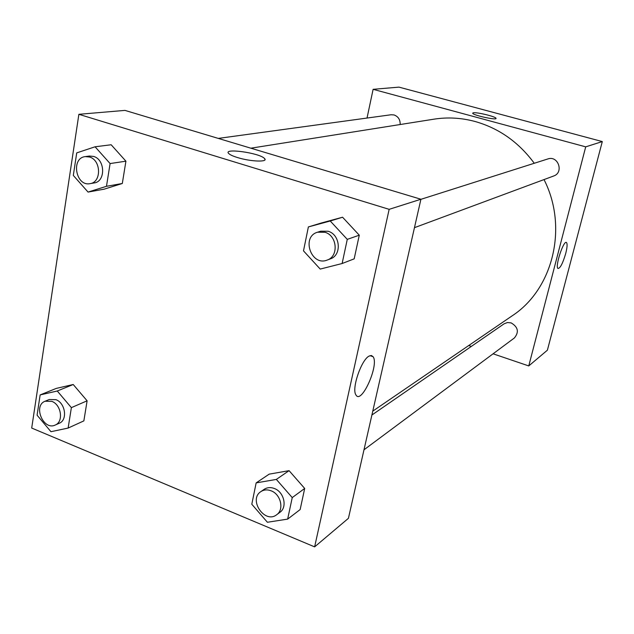 <?xml version="1.0" encoding="UTF-8"?>
<svg xmlns="http://www.w3.org/2000/svg" width="634" height="634" viewBox="0 0 634 634"><rect width="100%" height="100%" fill="white"/><g stroke="black" fill="none" stroke-linecap="round" stroke-linejoin="round"><path stroke-width="0.95" d="M367.031 118.043L373.117 89.323L398.96 87.127L602.3 141.572L547.388 350.19L528.756 365.929L493.078 353.804M471.339 346.418L468.724 345.53M565.734 253.426C562.81 263.34 560.218 268.356 557.968 268.475C554.782 266.748 563.721 239.604 566.495 242.56C567.485 243.773 567.24 247.395 565.734 253.426M373.117 89.323L585.713 146.85L602.3 141.572M585.713 146.85L528.756 365.929M496.01 118.439L495.994 118.289C495.74 116.593 476.831 112.012 473.344 112.797C476.839 112.012 495.74 116.585 495.994 118.281C497.587 120.618 473.194 115.372 472.726 113.28L473.344 112.797L472.702 113.114M414.454 227.669L553.648 176.006C564.125 172.614 558.189 155.179 547.839 158.952L420.897 199.33M400.157 124.533C400.316 119.723 398.287 116.529 394.063 114.952L391.099 114.754L218.262 138.41M363.987 449.799L514.364 337.977C519.206 332.073 518.136 327.049 511.147 322.896L507.454 322.532L504.085 323.815L371.889 415.024M534.264 163.271C518.707 142.174 498.958 128.242 475.009 121.474C461.283 117.805 447.628 117.036 434.044 119.16L250.858 148.19M372.768 411.141L512.224 315.78C552.935 289.294 568.444 227.36 544.02 179.588M124.961 110.395L420.921 199.242L348.423 518.319L314.63 546.873L31.7 428.053L78.87 114.31L124.961 110.395M342.566 217.224L321.066 223.073L342.566 217.224L359.28 235.19L342.566 217.224L330.235 220.997L347.273 239.367L342.122 263.522L320.21 269.078L303.496 250.866L308.378 226.932L330.235 220.997M354.176 258.854L359.28 235.19L354.176 258.854L342.122 263.522M289.072 470.658L269.188 474.145L289.072 470.658L304.692 488.449L289.072 470.658L276.345 479.415L292.242 497.595L287.654 519.111L267.405 522.265L251.801 504.236L256.152 482.894L276.345 479.415M300.144 509.57L304.692 488.449L300.144 509.57L287.654 519.111M73.219 384.505L56.299 388.396L73.219 384.505L87.112 400.807L73.219 384.505L57.258 391.004L71.373 407.638L68.131 428.061L50.958 431.699L37.081 415.191L40.148 394.919L57.258 391.004M83.862 420.881L87.112 400.807L83.862 420.881L68.131 428.061M78.87 114.31L389.157 209.339L314.63 546.873M111.156 144.758L125.92 161.187L111.156 144.758L95.076 146.787L110.094 163.556L106.48 186.301L88.063 192.078L73.314 175.436L76.722 152.889L95.076 146.787M122.307 183.495L125.92 161.187L122.307 183.495L104.127 189.178L122.307 183.495L106.48 186.301M369.091 356.086L371.413 355.508L373.109 356.728C379.354 364.954 361.198 405.403 355.872 394.816C351.466 388.682 361.38 359.684 369.091 356.086M389.157 209.339L420.921 199.242M237.449 157.533C233.066 156.178 230.19 154.878 228.834 153.626C222.13 147.674 259.805 152.897 264.505 158.5C268.871 162.296 250.707 161.733 237.449 157.533M265.004 159.609L264.505 158.508C259.805 152.905 222.13 147.682 228.834 153.634M327.152 260.075L330.298 258.902C342.027 255.296 340.41 234.493 328.095 231.244L320.733 231.196L317.531 232.21C300.928 236.815 311.254 266.676 327.152 260.075C338.928 256.453 337.296 235.531 324.925 232.266L317.531 232.21M308.378 226.932L321.066 223.073M347.273 239.367L359.28 235.19M276.686 514.721L279.919 512.312C287.559 507.24 284.064 491.992 274.443 488.537C270.639 487.086 267.215 487.356 264.164 489.345L260.859 491.627C248.068 499.663 264.869 524.27 276.686 514.721C284.357 509.625 280.83 494.298 271.17 490.827C267.35 489.369 263.918 489.63 260.859 491.627M256.152 482.894L269.188 474.145M292.242 497.595L304.692 488.449M90.028 183.646L94.133 182.949C105.735 181.704 105.331 159.483 93.586 156.432L89.37 156.043L85.241 156.614C70.675 158.001 75.811 186.721 90.028 183.646C101.67 182.402 101.258 160.069 89.465 157.002L85.241 156.614M88.063 192.078L104.127 189.178M110.094 163.556L125.92 161.187M55.221 425.042L59.279 423.235C67.814 420.049 65.413 402.978 55.919 399.666L49.198 399.539L45.093 401.235C32.746 405.697 43.469 430.922 55.221 425.042C63.78 421.856 61.363 404.706 51.837 401.362L45.093 401.235M40.148 394.919L56.299 388.396M71.373 407.638L87.112 400.807M566.495 242.56L566.099 242.442M373.109 356.728L370.05 355.65"/></g></svg>
